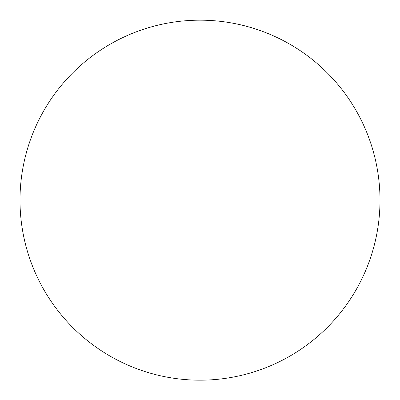 <?xml version="1.0" encoding="UTF-8"?>
<svg xmlns="http://www.w3.org/2000/svg" width="400" height="400" viewBox="0 0 400 400"><rect width="100%" height="100%" fill="white"/><g stroke="black" fill="none" stroke-linecap="round" stroke-linejoin="round"><path stroke-width="0.3" stroke-dasharray="2 1.5" d="M20 200.18A180 180 0 0 1 200 20.18A180 180 0 0 1 380 200.18A180 180 0 0 1 200 380.18A180 180 0 0 1 20 200.18M200 200.18L200 20.18"/><path stroke-width="0.6" d="M20 200.18A180 180 0 0 1 290 44.295A180 180 0 0 1 290 356.06A180 180 0 0 1 20 200.18M200 20.18L200 200.18"/></g></svg>
